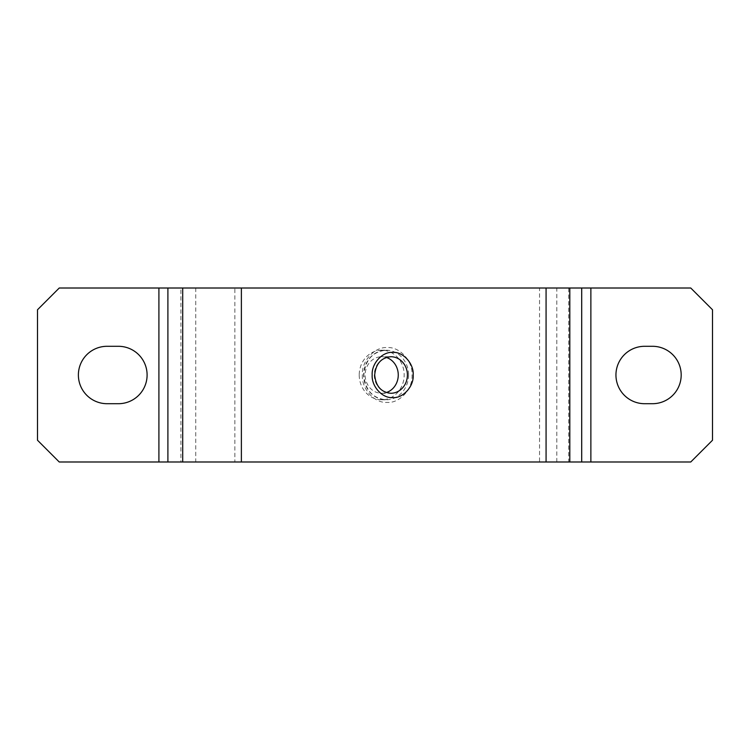<?xml version="1.0" encoding="UTF-8"?>
<svg xmlns="http://www.w3.org/2000/svg" width="750" height="750" viewBox="0 0 750 750"><rect width="100%" height="100%" fill="white"/><g stroke="black" fill="none" stroke-linecap="round" stroke-linejoin="round"><path stroke-width="0.56" stroke-dasharray="3.75 2.81" d="M362.353 375C361.406 388.8 374.691 403.444 387.197 402.403C399.713 403.444 412.997 388.8 412.041 375C412.987 361.2 399.713 346.556 387.197 347.597C374.691 346.556 361.406 361.2 362.353 375M386.334 357.459A18.272 16.566 90 0 0 381.694 356.728A18.272 16.566 90 0 0 365.138 375A18.272 16.566 90 0 0 381.694 393.272A18.272 16.566 90 0 0 386.334 392.541M615.947 375A28.706 28.706 0 0 0 644.653 403.706L652.481 403.706A28.706 28.706 0 0 0 681.188 375A28.706 28.706 0 0 0 652.481 346.294L644.653 346.294A28.706 28.706 0 0 0 615.947 375M78.384 375A28.706 28.706 0 0 0 107.091 403.706L118.397 403.706A28.706 28.706 0 0 0 147.103 375A28.706 28.706 0 0 0 118.397 346.294L107.091 346.294A28.706 28.706 0 0 0 78.384 375M359.222 375A24.788 22.481 90 0 0 381.694 399.788A24.788 22.481 90 0 0 404.175 375A24.788 22.481 90 0 0 381.694 350.212A24.788 22.481 90 0 0 359.222 375M158.906 288.009L158.906 461.991L59.25 461.991L37.5 440.241L37.5 309.759L59.25 288.009L539.55 288.009L539.55 461.991L568.697 461.991L568.697 288.009L690.75 288.009L712.5 309.759L712.5 440.241L690.75 461.991L590.869 461.991L590.869 288.009M158.906 461.991L180.928 461.991L180.928 288.009M180.928 461.991L234.853 461.991L234.853 288.009M234.853 461.991L539.55 461.991M539.55 288.009L568.697 288.009M568.697 461.991L590.869 461.991M381.694 393.272L390.853 393.272A18.272 16.566 -90 0 1 374.288 375A18.272 16.566 -90 0 1 390.853 356.728L381.694 356.728M408.581 375A24.788 22.481 -90 0 1 386.1 399.788A24.788 22.481 -90 0 1 363.619 375A24.788 22.481 -90 0 1 386.1 350.212A24.788 22.481 -90 0 1 408.581 375M195.741 288.009L195.741 461.991M556.819 461.991L556.819 288.009M381.694 399.788L386.1 399.788C372.666 398.381 365.25 390.113 363.863 375C365.25 359.887 372.666 351.619 386.1 350.212L381.694 350.212"/><path stroke-width="1.12" d="M386.334 392.541A18.272 16.566 90 0 0 398.259 375A18.272 16.566 90 0 0 386.334 357.459M644.653 403.706A28.706 28.706 0 0 1 615.947 375A28.706 28.706 0 0 1 644.653 346.294L652.481 346.294A28.706 28.706 0 0 1 681.188 375A28.706 28.706 0 0 1 652.481 403.706L644.653 403.706M107.091 403.706A28.706 28.706 0 0 1 78.384 375A28.706 28.706 0 0 1 107.091 346.294L118.397 346.294A28.706 28.706 0 0 1 147.103 375A28.706 28.706 0 0 1 118.397 403.706L107.091 403.706M158.906 288.009L59.25 288.009L37.5 309.759L37.5 440.241L59.25 461.991L158.906 461.991L158.906 288.009L167.897 288.009L167.897 461.991L158.906 461.991M590.869 461.991L690.75 461.991L712.5 440.241L712.5 309.759L690.75 288.009L590.869 288.009L590.869 461.991L581.7 461.991L581.7 288.009L590.869 288.009M581.7 288.009L241.378 288.009L241.378 461.991L167.897 461.991M241.378 288.009L167.897 288.009M581.7 461.991L569.812 461.991L569.812 288.009M241.378 461.991L569.812 461.991M546.075 461.991L546.075 288.009M390.853 356.728A18.272 16.566 -90 0 1 407.409 375A18.272 16.566 -90 0 1 390.853 393.272C381.159 392.297 375.778 386.212 374.691 375C375.778 363.788 381.159 357.703 390.853 356.728M372.178 375C371.4 363.609 382.359 351.525 392.681 352.387C403.003 351.525 413.972 363.609 413.194 375C413.972 386.391 403.012 398.475 392.681 397.613C382.359 398.475 371.4 386.391 372.178 375M182.709 288.009L182.709 461.991"/></g></svg>
